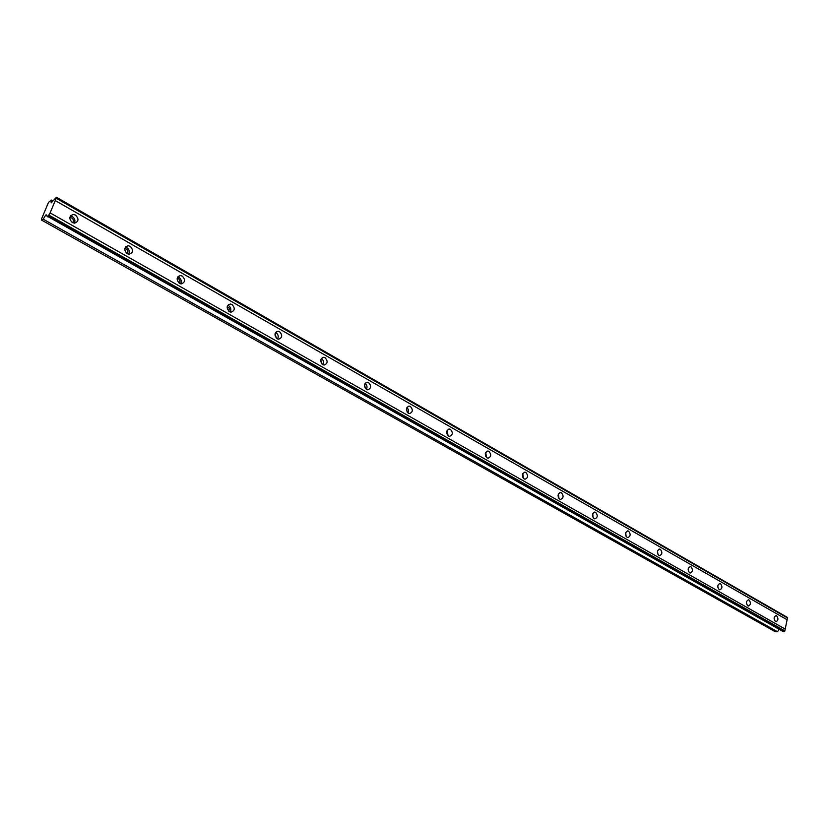 <?xml version="1.0" encoding="UTF-8"?>
<svg xmlns="http://www.w3.org/2000/svg" width="829" height="829" viewBox="0 0 829 829"><rect width="100%" height="100%" fill="white"/><g stroke="black" fill="none" stroke-linecap="round" stroke-linejoin="round"><path stroke-width="1.24" d="M69.781 217.685L71.812 217.965C73.688 219.498 73.936 221.074 72.548 222.68M364.532 384.615L365.423 388.563M320.761 359.724L321.859 363.941M275.031 333.766L276.378 338.211M227.229 306.657L229.322 308.315L228.845 311.31M177.188 278.337L178.422 278.658C180.131 280.067 180.37 281.57 179.137 283.145M124.754 248.71L126.381 249.032C128.174 250.513 128.412 252.047 127.096 253.633M75.46 215.053L73.273 214.462C69.025 216.089 68.714 218.794 72.361 222.576L74.517 223.167C78.786 221.55 79.097 218.846 75.46 215.053M74.33 223.167C75.532 220.638 74.879 218.452 72.372 216.607L70.372 216.017M776.628 615.76L776.11 615.574C773.726 616.817 773.509 618.807 775.436 621.532L775.954 621.709C778.338 620.475 778.566 618.486 776.628 615.76M749.064 599.999L748.514 599.813C746.048 601.066 745.82 603.077 747.81 605.854L748.359 606.04C750.815 604.797 751.053 602.787 749.064 599.999M720.525 583.699L719.945 583.492C717.396 584.756 717.158 586.808 719.22 589.626L719.8 589.833C722.339 588.569 722.587 586.528 720.525 583.699M690.982 566.808L690.35 566.601C687.728 567.875 687.479 569.948 689.604 572.829L690.225 573.036C692.847 571.761 693.096 569.689 690.982 566.808M660.361 549.306L659.687 549.088C656.972 550.373 656.713 552.477 658.91 555.409L659.573 555.637C662.288 554.352 662.547 552.249 660.361 549.306M628.61 531.161L627.885 530.923C625.087 532.228 624.817 534.363 627.087 537.347L627.802 537.586C630.6 536.29 630.869 534.156 628.61 531.161M595.657 512.343L594.88 512.084C591.989 513.4 591.719 515.576 594.061 518.612L594.828 518.861C597.719 517.555 597.999 515.379 595.657 512.343M561.451 492.789L560.611 492.519C557.627 493.846 557.347 496.053 559.772 499.151L560.591 499.421C563.585 498.094 563.875 495.887 561.451 492.789M525.907 472.478L525.006 472.178C521.918 473.525 521.628 475.773 524.135 478.934L525.026 479.214C528.114 477.877 528.405 475.628 525.907 472.478M488.944 451.349L487.97 451.038C484.778 452.406 484.478 454.686 487.069 457.898L488.032 458.209C491.234 456.852 491.535 454.572 488.944 451.349M450.479 429.37L449.422 429.039C446.116 430.417 445.815 432.748 448.51 436.013L449.546 436.344C452.852 434.966 453.162 432.645 450.479 429.37M410.417 406.469L409.267 406.117C405.858 407.516 405.547 409.889 408.334 413.215L409.464 413.578C412.883 412.179 413.194 409.806 410.417 406.469M368.646 382.604L367.402 382.221C363.879 383.651 363.558 386.055 366.449 389.454L367.682 389.837C371.216 388.418 371.537 386.003 368.646 382.604M325.082 357.703L323.714 357.289C320.077 358.739 319.756 361.195 322.761 364.656L324.098 365.071C327.745 363.62 328.077 361.175 325.082 357.703M322.927 364.75C324.118 362.356 323.642 360.304 321.497 358.615L321.31 358.511M279.58 331.704L278.088 331.258C274.326 332.74 274.005 335.237 277.124 338.76L278.585 339.206C282.357 337.735 282.689 335.237 279.58 331.704M277.56 338.978C278.793 336.543 278.295 334.46 276.067 332.719L275.611 332.502M232.016 304.523L230.389 304.046C226.493 305.559 226.172 308.108 229.415 311.694L231.022 312.16C234.918 310.668 235.249 308.119 232.016 304.523M230.161 312.015C231.426 309.559 230.908 307.445 228.597 305.652L227.82 305.321M182.245 276.078L180.453 275.57C176.442 277.114 176.131 279.715 179.499 283.363L181.261 283.87C185.281 282.337 185.613 279.746 182.245 276.078M180.598 283.798C181.862 281.311 181.313 279.155 178.919 277.342L177.789 276.907M130.122 246.296L128.143 245.736C124.008 247.322 123.697 249.975 127.2 253.695L129.148 254.244C133.293 252.669 133.614 250.016 130.122 246.296M128.702 254.213C129.956 251.705 129.355 249.529 126.91 247.684L125.366 247.166M45.605 215.271L46.144 214.763L47.605 216.4L45.605 215.271L43.212 219.188L41.523 220.058L41.45 219.177L48.496 202.411L51.243 200.048L51.139 202.929L56.445 197.261L787.55 617.512L784.742 631.315L783.436 631.729L47.294 216.224M47.73 216.856L50.113 212.887L785.198 629.076M56.486 197.665L50.113 212.887M779.177 629.325L777.519 631.729L775.302 631.739L41.523 220.058M56.445 197.261L787.55 617.512M592.414 515.13L592.517 516.229M558.083 495.265L558.29 497.172M522.415 474.768L522.726 477.235M485.317 453.515L485.742 456.437M446.707 431.453L447.256 434.759M406.479 408.5L407.184 412.148M48.383 216.514L784.307 631.729M784.825 630.869L49.129 215.25M55.263 200.587L787.094 619.74M56.237 198.245L787.457 617.947M51.243 200.048L52.859 200.97M43.212 219.188L777.519 631.729M746.483 603.626L746.432 602.3M717.945 587.792L717.841 585.657M688.391 571.264L688.246 568.539M657.77 554.083L657.563 550.86M626.03 536.228L625.75 532.57M593.098 517.669L592.735 513.617M558.901 498.374L558.445 493.96M523.389 478.323L522.809 473.556M486.468 457.442L485.742 452.344M448.054 435.702L447.163 430.303M408.065 413.049L408.583 409.992L406.966 407.35M366.387 389.412C367.516 387.081 367.071 385.091 365.05 383.444M48.88 215.83L784.742 631.315M69.76 217.923L70.424 217.581M70.465 215.872L73.273 214.462M659.148 549.119L659.687 549.088M627.284 530.964L627.885 530.923M594.217 512.135L594.88 512.084M559.876 492.592L560.611 492.519M524.166 472.292L525.006 472.178M487.027 451.173L487.97 451.038M448.354 429.215L449.422 429.039M408.065 406.345L409.267 406.117M366.045 382.521L367.402 382.221M322.18 357.682L323.714 357.289M276.337 331.766L278.088 331.258M228.4 304.699L230.389 304.046M178.214 276.42L180.453 275.57M125.625 246.835L128.143 245.736"/></g></svg>
